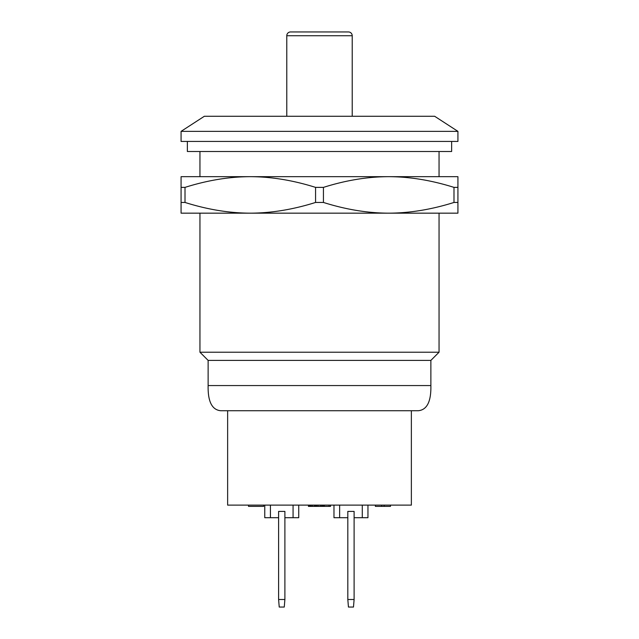 <?xml version="1.0" encoding="UTF-8"?>
<svg xmlns="http://www.w3.org/2000/svg" width="639" height="639" viewBox="0 0 639 639"><rect width="100%" height="100%" fill="white"/><g stroke="black" fill="none" stroke-linecap="round" stroke-linejoin="round"><path stroke-width="0.96" d="M227.636 410.733L227.636 505.122L411.364 505.122L411.364 410.733M220.711 410.733L418.289 410.733C427.02 409.887 431.221 401.492 430.87 385.565L208.13 385.565C207.779 401.492 211.98 409.887 220.711 410.733M430.87 360.396L208.13 360.396L208.13 385.565L430.87 385.565L430.87 360.396L439.049 352.217L199.951 352.217L199.951 213.162M439.049 352.217L439.049 213.162L388.712 213.162L457.923 213.162L457.923 176.668L388.712 176.668C409.775 176.739 431.533 180.31 453.994 187.379L457.923 187.379M199.951 151.499L199.951 176.668M439.049 151.499L439.049 176.668L250.288 176.668C271.343 176.739 293.101 180.31 315.562 187.379L323.438 187.379C345.859 180.302 367.617 176.731 388.712 176.668M315.562 187.379L315.562 202.451C293.101 209.52 271.343 213.099 250.288 213.162L181.077 213.162L181.077 202.451L185.006 202.451C207.435 209.528 229.193 213.099 250.288 213.162L388.712 213.162C409.775 213.099 431.533 209.52 453.994 202.451L457.923 202.451M451.637 141.435L451.637 151.499L187.363 151.499L187.363 141.435M181.077 141.435L457.923 141.435L457.923 131.362L181.077 131.362L181.077 141.435M457.923 131.362L434.648 116.266L204.352 116.266L181.077 131.362M286.783 116.266L286.783 35.728L352.217 35.728A3.778 3.778 0 0 0 348.447 31.95L290.553 31.95L348.447 31.95M290.553 31.95A3.778 3.778 0 0 0 286.783 35.728A3.778 3.778 0 0 1 290.553 31.95M352.217 116.266L352.217 35.728M181.077 187.379L181.077 176.668L250.288 176.668C229.193 176.731 207.435 180.302 185.006 187.379L181.077 187.379L181.077 202.451M315.562 202.451L323.438 202.451L323.438 187.379M453.994 202.451L453.994 187.379M185.006 202.451L185.006 187.379M323.438 202.451C345.859 209.528 367.617 213.099 388.712 213.162M362.289 505.122L362.289 517.702L354.11 517.702M367.952 505.122L367.952 517.702L362.289 517.702M284.89 599.502L284.89 511.408L278.604 511.408L278.604 599.502L279.227 607.05L284.267 607.05L284.89 599.502L278.604 599.502M354.11 599.502L354.11 511.408L347.816 511.408L347.816 599.502L348.447 607.05L353.479 607.05L354.11 599.502L347.816 599.502M293.069 505.122L293.069 517.702L284.89 517.702M270.425 505.122L270.425 517.702L264.762 517.702L264.762 505.122M278.604 517.702L270.425 517.702M298.732 505.122L298.732 517.702L293.069 517.702M347.816 517.702L333.973 517.702L333.973 505.122M339.636 505.122L339.636 517.702M330.571 505.122L330.571 506.376L308.429 506.376L308.429 505.122M329.061 505.122L329.061 506.376M308.677 505.122L308.677 506.376M309.18 505.122L309.18 506.376M310.187 505.122L310.187 506.376M311.193 505.122L311.193 506.376M312.455 505.122L312.455 506.376M314.468 505.122L314.468 506.376M314.596 505.122L314.596 506.376M314.843 505.122L314.843 506.376M315.85 505.122L315.85 506.376M316.856 505.122L316.856 506.376M318.118 505.122L318.118 506.376M320.379 505.122L320.379 506.376M321.641 505.122L321.641 506.376M322.647 505.122L322.647 506.376M323.653 505.122L323.653 506.376M324.157 505.122L324.157 506.376M324.404 505.122L324.404 506.376M375.373 505.122L375.373 506.376L381.667 506.376L381.667 505.122M384.183 505.122L384.183 506.376L381.667 506.376M390.477 505.122L390.477 506.376L384.183 506.376M263.627 505.122L263.627 506.376L248.523 506.376L248.523 505.122M208.13 360.396L199.951 352.217"/></g></svg>
